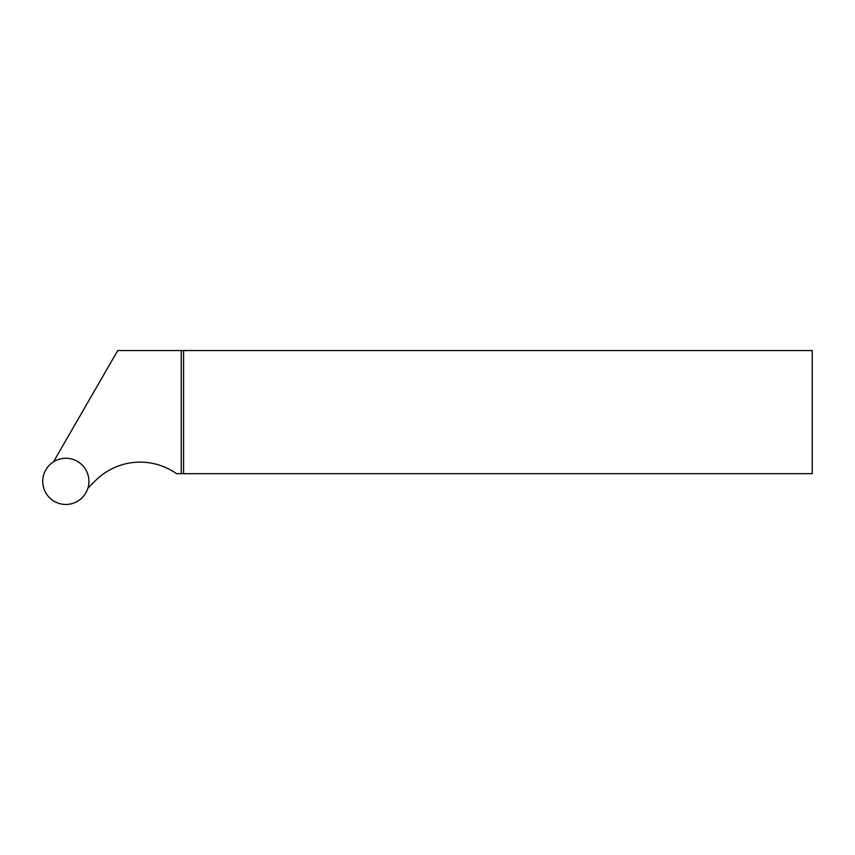 <?xml version="1.0" encoding="UTF-8"?>
<svg xmlns="http://www.w3.org/2000/svg" width="855" height="855" viewBox="0 0 855 855"><rect width="100%" height="100%" fill="white"/><g stroke="black" fill="none" stroke-linecap="round" stroke-linejoin="round"><path stroke-width="1.28" d="M87.873 488.258L95.514 480.606A63.099 63.099 0 0 1 176.515 473.67L812.25 473.67L812.25 350.55L117.744 350.55L53.48 461.871M183.569 473.67L183.569 350.55M181.26 473.67L181.26 350.55M88.92 481.365A23.085 23.085 0 0 0 54.293 461.369A23.085 23.085 0 0 0 54.293 501.361A23.085 23.085 0 0 0 88.92 481.365"/></g></svg>
